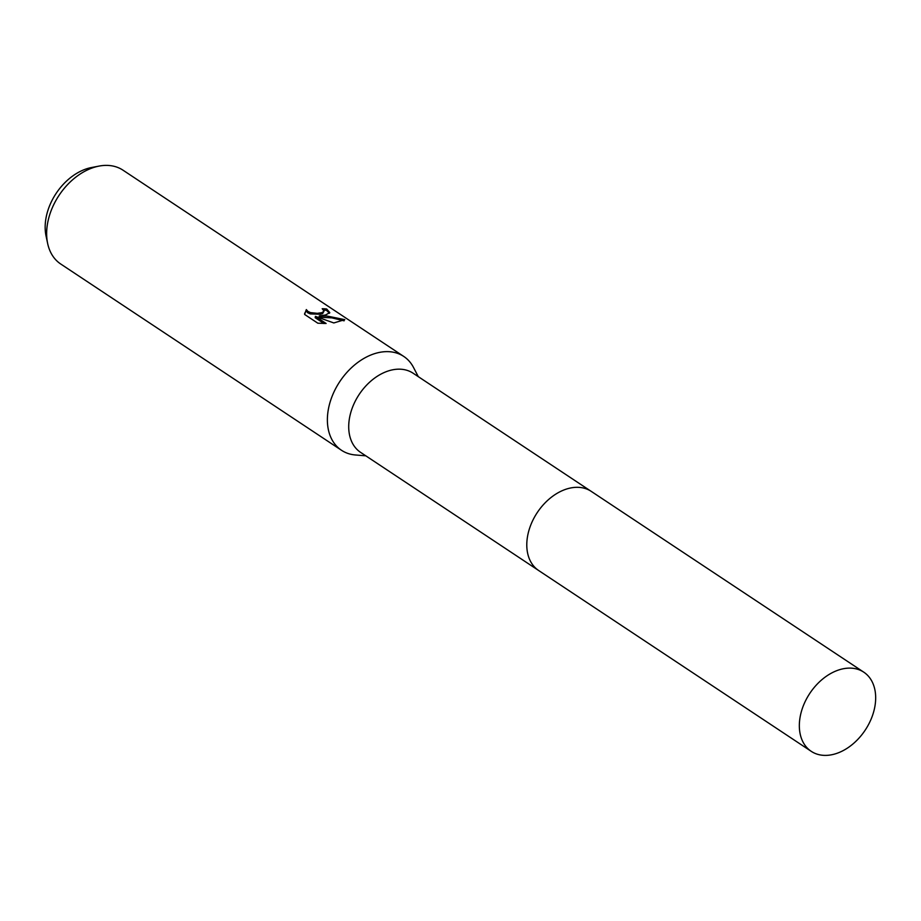 <?xml version="1.0" encoding="UTF-8"?>
<svg xmlns="http://www.w3.org/2000/svg" width="921" height="921" viewBox="0 0 921 921"><rect width="100%" height="100%" fill="white"/><g stroke="black" fill="none" stroke-linecap="round" stroke-linejoin="round"><path stroke-width="1.38" d="M590.741 491.054L413.126 373.224A47.501 33.237 123.6 0 0 394.269 369.528A47.501 33.237 123.6 0 0 352.973 406.173A47.501 33.237 123.6 0 0 360.618 452.384L538.221 570.214M418.295 376.654L413.494 367.433A56.308 39.396 123.6 0 0 403.755 356.439A56.308 39.396 123.6 0 0 381.398 352.064A56.308 39.396 123.6 0 0 332.435 395.489A56.308 39.396 123.6 0 0 341.495 450.277A56.308 39.396 123.6 0 0 355.414 454.974L365.775 455.814M325.527 314.994L319.276 315.915L327.105 316.053L344.811 319.645L333.816 322.949L315.396 316.375L326.115 323.49L317.826 323.202L304.598 314.429L306.336 309.583L307.948 311.448L310.561 312.61L317.388 313.336L321.97 312.645L324.031 311.114L322.189 308.719A56.308 39.396 -56.4 0 1 326.69 308.995L329.787 312.622L325.527 314.994M403.755 356.439L123.011 170.189A56.308 39.396 123.6 0 0 100.642 165.815A56.308 39.396 123.6 0 0 98.996 166.102A56.308 39.396 123.6 0 0 47.65 243.501A56.308 39.396 123.6 0 0 60.751 264.028L341.495 450.277M98.996 166.102L91.467 167.541A49.803 34.848 123.6 0 0 46.05 236.006L47.65 243.501M344.109 320.819L331.894 317.872L319.057 317.215L319.276 315.915M323.973 323.524L315.178 317.687L315.396 316.375M329.488 313.244L326.46 310.308A54.892 38.406 123.6 0 0 323.708 310.055M324.031 311.114L322.638 313.577L320.335 314.268L310.331 313.911L307.718 312.76L306.106 310.884L304.598 313.566M306.106 310.884L306.325 309.594M326.46 310.308L326.69 308.995M874.95 706.131A47.512 33.237 123.6 0 0 863.771 672.169A47.512 33.237 123.6 0 0 825.918 676.555A47.512 33.237 123.6 0 0 800.061 717.378A47.512 33.237 123.6 0 0 811.24 751.34A47.512 33.237 123.6 0 0 849.093 746.954A47.512 33.237 123.6 0 0 874.95 706.131M863.771 672.169L591.224 491.365A47.512 33.237 123.6 0 0 553.371 495.751A47.512 33.237 123.6 0 0 527.514 536.575A47.512 33.237 123.6 0 0 538.693 570.536L811.24 751.34"/></g></svg>
